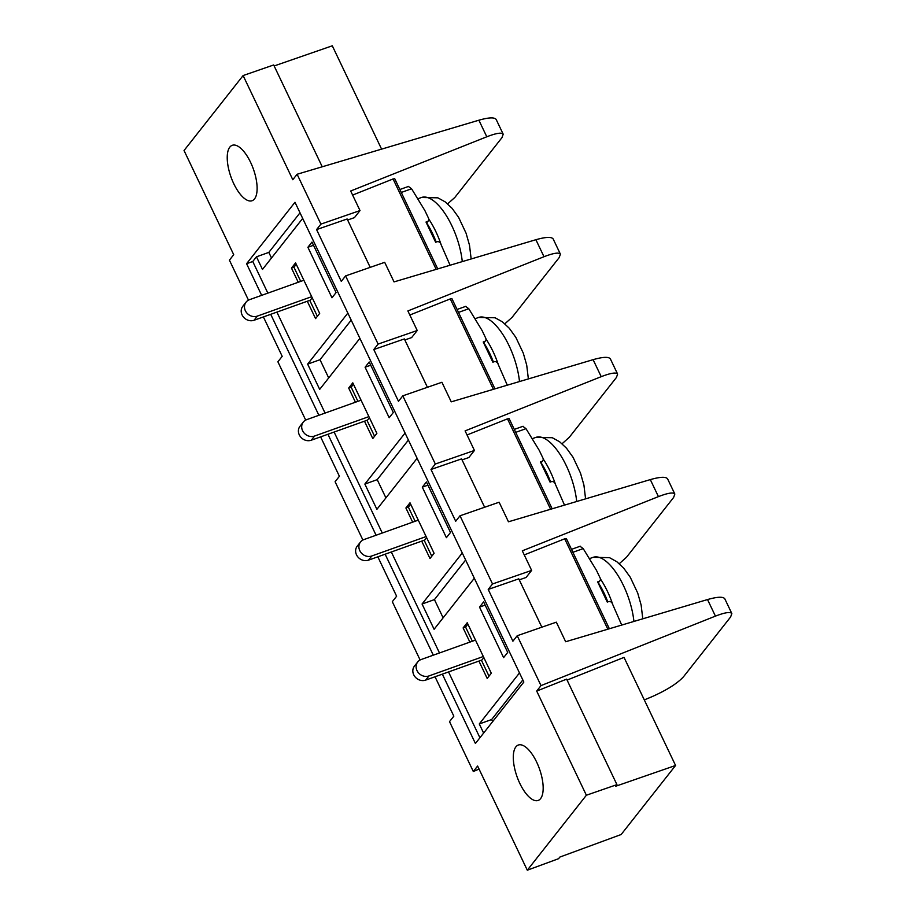<?xml version="1.0" encoding="UTF-8"?>
<svg xmlns="http://www.w3.org/2000/svg" width="916" height="916" viewBox="0 0 916 916"><rect width="100%" height="100%" fill="white"/><g stroke="black" fill="none" stroke-linecap="round" stroke-linejoin="round"><path stroke-width="1.37" d="M274.147 65.963L332.302 45.8L381.594 149.136M248.476 300.139L229.412 260.155L233.717 254.694L184.036 150.522L243.118 75.559L292.799 179.719L297.105 174.258L478.885 120.202C488.789 117.397 494.548 117.156 496.174 119.481L503.205 134.205C501.75 132.259 496.289 133.118 486.797 136.782L350.679 190.997L360.011 210.566L354.435 217.642L347.622 220M254.522 198.898A29.427 11.874 -109.7 0 0 252.049 165.624A29.427 11.874 -109.7 0 0 232.275 145.3A29.427 11.874 -109.7 0 0 230.992 177.017A29.427 11.874 -109.7 0 0 252.083 200.73A29.427 11.874 -109.7 0 0 254.522 198.898M263.396 316.925L282.197 356.324L277.892 361.797L305.692 420.089M320.611 436.875L339.401 476.274L335.096 481.736L362.896 540.028M377.827 556.813L396.617 596.224L392.311 601.686L420.112 659.978M435.031 676.764L453.832 716.163L449.516 721.636L473.309 771.501L479.068 769.085M527.295 870.2L558.577 858.693L559.859 857.067L621.163 834.51L675.573 765.478L615.667 786.249L616.937 784.634L586.377 795.237L527.295 870.2L477.614 766.039L473.309 771.501M586.377 795.237L536.696 691.065L566.626 679.145L616.937 784.634M644.303 699.916L651.906 696.732C666.779 690.126 677.302 683.473 683.496 676.775L730.613 616.983L731.838 613.56L724.819 598.835C723.182 596.499 717.423 596.74 707.53 599.556L565.664 641.738L556.333 622.17L517.219 635.727L541.001 685.603L536.696 691.065M517.219 635.727L512.903 641.2L488.217 589.435L492.522 583.961L531.646 570.405L522.303 550.825L658.432 496.621C667.913 492.957 673.386 492.098 674.84 494.045L667.604 478.885C665.978 476.56 660.207 476.801 650.314 479.606L658.432 496.621M650.314 479.606L508.46 521.788L499.128 502.22L460.004 515.788L492.522 583.961M460.004 515.788L455.699 521.25L431.001 469.484L435.318 464.023L474.431 450.454L468.855 457.531L462.042 459.889M562.069 443.745L569.283 437.31L616.399 377.518L617.624 374.094L610.399 358.946C608.762 356.61 603.003 356.851 593.11 359.667L451.245 401.849L441.913 382.27L402.8 395.838L435.318 464.023M402.8 395.838L398.483 401.311L373.797 349.546L378.102 344.072L417.227 330.504L407.883 310.936L544.001 256.72C553.493 253.056 558.966 252.209 560.409 254.156L553.184 238.996C551.558 236.671 545.787 236.912 535.894 239.717L544.001 256.72M535.894 239.717L394.04 281.899L384.697 262.331L345.584 275.899L378.102 344.072M345.584 275.899L341.279 281.361L316.581 229.595L320.898 224.122L360.011 210.566M297.105 174.258L320.898 224.122M261.667 295.341L246.576 263.705L294.986 202.276L523.837 682.054L475.415 743.483L442.348 674.153M433.302 655.18L385.132 554.203M376.087 535.23L327.928 434.253M318.882 415.291L270.712 314.314M515.891 746.861A29.427 11.874 -109.7 0 0 518.364 780.134A29.427 11.874 -109.7 0 0 538.139 800.458A29.427 11.874 -109.7 0 0 540.577 798.626A29.427 11.874 -109.7 0 0 538.104 765.352A29.427 11.874 -109.7 0 0 518.33 745.029A29.427 11.874 -109.7 0 0 515.891 746.861M243.118 75.559L273.678 64.967L322.237 166.781M675.573 765.478L624.025 657.39L567.073 680.073M246.576 263.705L252.759 261.495L256.457 256.812L268.823 252.392L300.013 212.81M731.838 613.56C730.395 611.613 724.922 612.472 715.43 616.125L541.001 685.603M311.692 296.67L257.327 316.112A9.332 8.278 -141.8 0 1 246.622 312.745A9.332 8.278 -141.8 0 1 246.083 302.12A9.332 8.278 -141.8 0 1 249.496 299.692L303.86 280.262M408.536 186.555L411.57 188.776L424.875 210.566L428.516 218.191A2.874 2.542 38.2 0 1 427.245 221.603L426.009 222.038L435.638 242.248L436.875 241.801A2.874 2.542 38.2 0 1 440.562 243.438L450.077 265.239M564.508 505.128L554.981 483.339A2.874 2.542 38.2 0 0 551.306 481.69L550.069 482.137L540.429 461.927L541.665 461.492A2.874 2.542 38.2 0 0 542.936 458.08L539.295 450.454L526.002 428.665L522.956 426.444M462.271 552.989L422.058 604.022L434.436 599.602L465.626 560.019M408.41 440.069L377.22 479.652L364.854 484.072L376.9 509.33L417.112 458.298M385.911 497.88L377.22 479.652M422.31 487.163L446.401 537.669L450.5 532.471L426.409 481.965L422.31 487.163L427.932 485.159M431.001 469.484L461.572 458.893L484.633 507.246M412.658 522.166L405.903 507.991L410.002 502.792L434.092 553.287L429.993 558.497L421.704 541.127M405.903 507.991L408.376 507.109L410.677 504.189M431.791 556.207L424.177 540.245M415.131 521.284L408.376 507.109M474.431 450.454L465.099 430.886L601.217 376.671C610.709 373.007 616.17 372.148 617.624 374.094M467.046 434.963L507.487 418.852L550.608 509.25M552.153 508.792L509.136 418.601L507.487 418.852M483.327 656.509L428.963 675.939A9.332 8.278 -141.8 0 1 418.246 672.573A9.332 8.278 -141.8 0 1 417.719 661.959A9.332 8.278 -141.8 0 1 421.131 659.531L475.496 640.101M580.172 546.383L583.206 548.615L596.511 570.405L600.152 578.03A2.874 2.542 38.2 0 1 598.881 581.431L597.644 581.878L607.274 602.075L608.51 601.64A2.874 2.542 38.2 0 1 612.186 603.278L621.712 625.067M479.526 607.113L483.625 601.904L507.716 652.41L503.605 657.619L479.526 607.113L485.148 605.098M483.843 657.596L481.953 659.989L425.677 680.107A9.332 8.278 -141.8 0 1 414.971 676.741A9.332 8.278 -141.8 0 1 414.433 666.127L417.719 661.959M489.007 676.157L481.392 660.196M472.347 641.223L465.58 627.059L467.881 624.139M609.369 628.742L566.34 538.539L564.703 538.803L607.823 629.2M524.25 554.913L564.703 538.803M619.285 563.695L626.487 557.26L673.615 497.468L674.84 494.045M531.646 570.405L526.07 577.481L519.258 579.839M541.848 627.185L518.777 578.832L488.217 589.435M447.649 203.856L454.863 197.421L501.979 137.629L503.205 134.205M298.238 282.277L291.471 268.102L295.582 262.892L319.673 313.398L315.562 318.608L307.284 301.238M302.692 218.409L262.48 269.43L256.457 256.812M479.927 737.769L448.531 671.943M439.485 652.971L391.327 551.993M382.27 533.02L334.111 432.043M325.065 413.082L276.895 312.104M267.85 293.131L252.759 261.495M519.486 672.939L479.274 723.961L483.625 733.075M469.874 642.105L463.107 627.941L467.217 622.731L491.297 673.237L487.197 678.447L478.919 661.077M474.316 578.248L434.104 629.269L422.058 604.022M355.442 402.216L348.687 388.052L352.786 382.842L376.877 433.348L372.778 438.546L364.499 421.188M365.095 367.224L369.205 362.015L393.296 412.521L389.185 417.73L365.095 367.224L370.728 365.209M405.067 433.05L364.854 484.072M307.89 247.274L311.99 242.076L336.08 292.57L331.981 297.78L307.89 247.274L313.512 245.27M347.851 313.1L307.639 364.133L319.684 389.38L359.896 338.359M443.126 617.831L434.436 599.602M426.112 536.57L371.747 556.001A9.332 8.278 -141.8 0 1 361.041 552.634A9.332 8.278 -141.8 0 1 360.503 542.02L357.229 546.176A9.332 8.278 -141.8 0 0 357.755 556.802A9.332 8.278 -141.8 0 0 368.472 560.157L424.738 540.051L426.627 537.646M360.503 542.02A9.332 8.278 -141.8 0 1 363.927 539.581L418.28 520.151M409.83 315.024L450.283 298.914L493.403 389.311M417.227 330.504L411.639 337.58L404.838 339.95M504.853 323.795L512.067 317.371L559.195 257.579L560.409 254.156M494.949 388.853L451.92 298.65L450.283 298.914M427.417 387.296L404.357 338.943L373.797 349.546M348.687 388.052L351.16 387.159L353.462 384.251M374.575 436.268L366.973 420.307M357.916 401.334L351.16 387.159M328.707 377.942L320.005 359.713L307.639 364.133M351.206 320.131L320.005 359.713M368.908 416.62L314.543 436.05A9.332 8.278 -141.8 0 1 303.826 432.684A9.332 8.278 -141.8 0 1 303.299 422.07L300.013 426.238A9.332 8.278 -141.8 0 0 300.54 436.852A9.332 8.278 -141.8 0 0 311.257 440.218L367.534 420.1L369.423 417.707M465.752 306.494L468.786 308.726L482.091 330.516L485.72 338.141A2.874 2.542 38.2 0 1 484.461 341.542L483.224 341.989L492.854 362.186L494.09 361.751A2.874 2.542 38.2 0 1 497.766 363.389L507.292 385.178M303.299 422.07A9.332 8.278 -141.8 0 1 306.711 419.642L361.076 400.2M352.626 195.074L393.067 178.964L436.188 269.361M522.841 679.958L491.64 719.541L479.274 723.961M491.64 719.541L492.636 721.636M271.491 257.991L268.823 252.392M437.733 268.903L394.716 178.7L393.067 178.964M463.107 627.941L465.58 627.059M370.213 267.358L347.141 218.993L316.581 229.595M291.471 268.102L293.956 267.22L296.246 264.3M317.371 316.318L309.757 300.356M300.711 281.384L293.956 267.22M246.083 302.12L242.809 306.288A9.332 8.278 -141.8 0 0 243.335 316.902A9.332 8.278 -141.8 0 0 254.041 320.268L310.318 300.162L312.207 297.757M401.277 192.463L411.57 188.776M426.341 222.748L427.245 221.603M515.697 432.352L526.002 428.665M540.761 462.637L541.665 461.492M555.485 484.392A48.811 19.694 -109.7 0 0 543.199 458.973M550.596 481.942A45.937 18.538 -109.7 0 0 541.093 462.809M633.918 621.437A48.811 19.694 -109.7 0 0 617.636 574.962A48.811 19.694 -109.7 0 0 593.11 557.329L609.506 557.661L616.834 561.726L623.716 568.16L630.265 577.24L637.708 593.041L641.131 605.029L642.792 618.804M612.69 604.331A48.811 19.694 -109.7 0 0 600.404 578.912M607.8 601.892A45.937 18.538 -109.7 0 0 598.308 582.748M597.976 582.576L598.881 581.431M425.677 680.107L428.963 675.939M572.901 552.291L583.206 548.615M707.53 599.556L715.43 616.125M478.885 120.202L486.797 136.782M593.11 359.667L601.217 376.671M368.472 560.157L371.747 556.001M576.702 501.499A48.811 19.694 -109.7 0 0 560.432 455.012A48.811 19.694 -109.7 0 0 535.906 437.379L552.302 437.722L559.63 441.775L566.512 448.21L573.05 457.29L580.492 473.091L583.927 485.079L585.576 498.854M498.27 364.442A48.811 19.694 -109.7 0 0 485.984 339.023M493.38 362.003A45.937 18.538 -109.7 0 0 483.877 342.859M458.481 312.402L468.786 308.726M483.556 342.687L484.461 341.542M311.257 440.218L314.543 436.05M519.498 381.548A48.811 19.694 -109.7 0 0 503.216 335.061A48.811 19.694 -109.7 0 0 478.69 317.44L495.087 317.772L502.415 321.837L509.296 328.272L515.834 337.351L523.288 353.152L526.711 365.14L528.372 378.915M441.065 244.492A48.811 19.694 -109.7 0 0 428.768 219.084M462.282 261.61A48.811 19.694 -109.7 0 0 446 215.123A48.811 19.694 -109.7 0 0 421.475 197.49L437.871 197.833L445.199 201.886L452.08 208.321L458.63 217.401L466.072 233.202L469.496 245.19L471.156 258.965M436.165 242.053A45.937 18.538 -109.7 0 0 426.673 222.909M254.041 320.268L257.327 316.112M408.662 186.372L399.868 189.509M426.512 223.103L428.299 220.848M523.082 426.261L514.288 429.398M540.944 463.004L542.719 460.748M598.148 582.942L599.923 580.687M590.144 558.394L593.11 557.329M580.297 546.199L571.504 549.348M532.929 438.443L535.906 437.379M483.728 343.053L485.503 340.798M465.878 306.31L457.073 309.459M475.713 318.493L478.69 317.44M418.509 198.554L421.475 197.49"/></g></svg>
